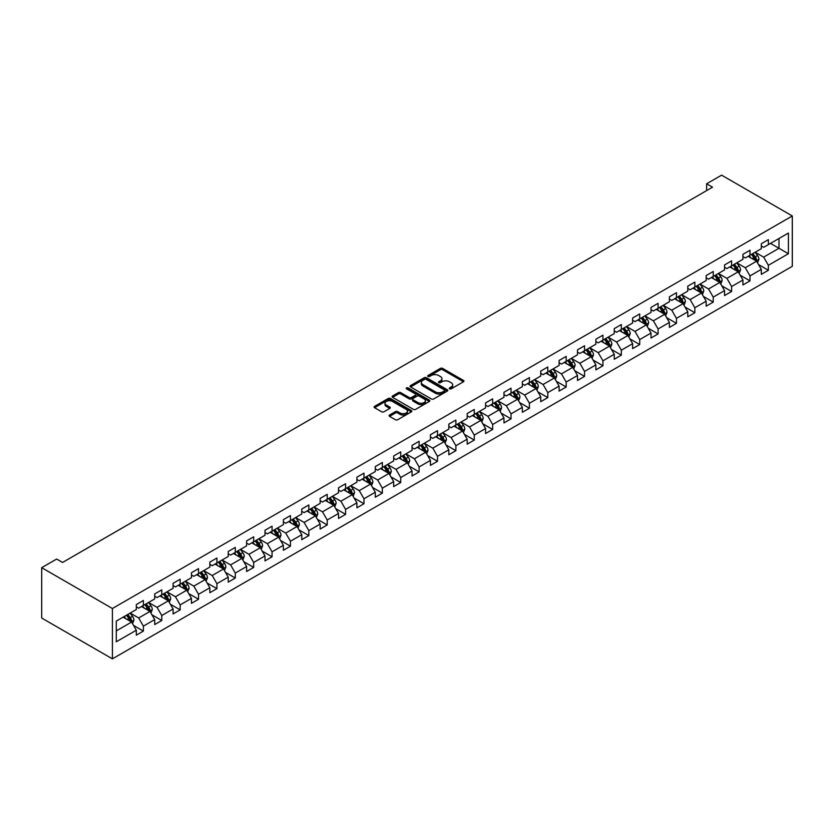 <?xml version="1.0" encoding="UTF-8"?>
<svg xmlns="http://www.w3.org/2000/svg" width="834" height="834" viewBox="0 0 834 834"><rect width="100%" height="100%" fill="white"/><g stroke="black" fill="none" stroke-linecap="round" stroke-linejoin="round"><path stroke-width="1.25" d="M449.557 388.853A1.147 0.657 0 0 0 451.173 388.853L463.464 381.763A1.637 0.949 0 0 0 463.944 381.096A1.637 0.949 0 0 0 463.464 380.429L442.646 368.409A1.637 0.949 0 0 0 440.331 368.409L428.04 375.498A1.147 0.657 0 0 0 429.666 376.436L431.251 375.519A5.233 3.023 0 0 1 438.653 375.519L440.394 376.52A5.233 3.023 0 0 1 441.926 378.657A5.233 3.023 0 0 1 440.394 380.794L438.799 381.711A1.147 0.657 0 0 0 440.415 382.65L442.01 381.722A5.233 3.023 0 0 1 449.411 381.722L451.142 382.733A5.233 3.023 0 0 1 452.674 384.86A5.233 3.023 0 0 1 451.142 386.997L449.557 387.925A1.147 0.657 0 0 0 449.557 388.853L449.557 387.925M389.551 415.019A1.637 0.949 0 0 0 389.082 415.686A1.637 0.949 0 0 0 389.551 416.354L395.399 419.721A1.637 0.949 0 0 0 397.714 419.721L411.36 411.84A1.637 0.949 0 0 0 411.84 411.172A1.637 0.949 0 0 0 411.36 410.505L390.541 398.485A1.637 0.949 0 0 0 388.227 398.485L374.581 406.367A1.637 0.949 0 0 0 374.101 407.034A1.637 0.949 0 0 0 374.581 407.701L381.628 411.777A1.637 0.949 0 0 0 383.942 411.777L389.791 408.399A1.637 0.949 0 0 0 390.27 407.732A1.637 0.949 0 0 0 389.791 407.065L386.288 405.053A4.378 2.523 0 0 1 385.006 403.26A4.378 2.523 0 0 1 387.706 400.925A4.378 2.523 0 0 1 392.48 401.477L406.179 409.39A4.378 2.523 0 0 1 407.461 411.172A4.378 2.523 0 0 1 404.761 413.508A4.378 2.523 0 0 1 399.997 412.966L397.714 411.642A1.637 0.949 0 0 0 395.399 411.642L389.551 415.019L389.551 416.354M792.3 215.964L721.598 175.15L706.638 183.793L712.528 187.191L62.56 562.45L56.66 559.051L41.7 567.683L112.402 608.507L792.3 215.964L792.3 266.317L112.402 658.85L112.402 608.507M431.366 398.954A1.637 0.949 0 0 0 433.68 398.954L447.326 391.073A1.637 0.949 0 0 0 447.806 390.406A1.637 0.949 0 0 0 447.326 389.739L426.508 377.719A1.637 0.949 0 0 0 424.193 377.719L410.547 385.6A1.637 0.949 0 0 0 410.067 386.267A1.637 0.949 0 0 0 410.547 386.934L431.366 398.954M407.013 389.103A1.147 0.657 0 0 1 408.18 389.259L408.18 387.904L429.343 400.122A1.637 0.949 0 0 1 429.823 400.789A1.637 0.949 0 0 1 429.343 401.456L415.697 409.338A1.637 0.949 0 0 1 413.383 409.338L392.564 397.318L392.564 395.983A1.637 0.949 0 0 0 392.084 396.65A1.637 0.949 0 0 0 392.564 397.318M392.564 395.983L398.402 392.616A1.637 0.949 0 0 1 400.716 392.616L409.16 397.484A1.637 0.949 0 0 0 411.475 397.484L415.353 395.253A1.637 0.949 0 0 0 415.832 394.576A1.637 0.949 0 0 0 415.353 393.909L406.554 388.842A1.147 0.657 0 0 1 408.18 387.904M133.555 625.417L143.385 631.088L143.385 626.125L154.707 619.599L154.707 624.562L161.775 620.475L161.775 615.513L173.086 608.987L173.086 613.949L180.154 609.862L180.154 604.9L191.466 598.374L191.466 603.336L198.534 599.25L198.534 594.288L209.845 587.761L209.845 592.724L216.923 588.637L216.923 583.675L228.235 577.149L228.235 582.111L235.303 578.025L235.303 573.062L246.614 566.536L246.614 571.499L253.682 567.412L253.682 562.45L264.993 555.924L264.993 560.886L272.061 556.799L272.061 551.837L283.372 545.311L283.372 550.273L290.451 546.187L290.451 541.224L301.762 534.698L301.762 539.661L308.83 535.574L308.83 530.612L320.141 524.075L320.141 529.048L327.209 524.961L327.209 519.999L338.521 513.463L338.521 518.435L345.589 514.349L345.589 509.386L356.9 502.85L356.9 507.823L363.978 503.736L363.978 498.774L375.29 492.237L375.29 497.21L382.358 493.123L382.358 488.161L393.669 481.625L393.669 486.597L400.737 482.511L400.737 477.548L412.048 471.012L412.048 475.985L419.116 471.898L419.116 466.936L430.438 460.399L430.438 465.372L437.506 461.285L437.506 456.323L448.817 449.787L448.817 454.759L455.885 450.673L455.885 445.71L467.196 439.174L467.196 444.147L474.265 440.06L474.265 435.098L485.576 428.561L485.576 433.534L492.654 429.447L492.654 424.485L503.965 417.949L503.965 422.921L511.034 418.835L511.034 413.873L522.345 407.336L522.345 412.309L529.413 408.222L529.413 403.26L540.724 396.723L540.724 401.696L547.792 397.609L547.792 392.647L559.103 386.111L559.103 391.083L566.182 386.997L566.182 382.035L577.493 375.498L577.493 380.471L584.561 376.384L584.561 371.422L595.872 364.885L595.872 369.858L602.94 365.772L602.94 360.809L614.251 354.273L614.251 359.245L621.32 355.159L621.32 350.197L632.631 343.66L632.631 348.633L639.709 344.546L639.709 339.584L651.02 333.047L651.02 338.02L658.089 333.934L658.089 328.971L669.4 322.435L669.4 327.408L676.468 323.321L676.468 318.359L687.779 311.822L687.779 316.795L694.847 312.708L694.847 307.746L706.169 301.21L706.169 306.182L713.237 302.096L713.237 297.133L724.548 290.597L724.548 295.57L731.616 291.483L731.616 286.521L742.927 279.984L742.927 284.957L749.995 280.87L749.995 275.908L761.306 269.372L761.306 274.344L768.375 270.258L768.375 265.295L788.411 253.724L788.411 233.04L778.987 238.493L778.987 248.282L788.411 253.724M143.385 631.088L136.317 635.174L136.317 630.212L116.291 641.773L116.291 621.09L136.317 609.529L136.317 604.556L143.385 600.48L143.385 605.442L154.707 598.916L154.707 593.944L161.775 589.867L161.775 594.83L173.086 588.304L173.086 583.331L180.154 579.255L180.154 584.217L191.466 577.691L191.466 572.718L198.534 568.642L198.534 573.604L209.845 567.078L209.845 562.106L216.923 558.029L216.923 562.992L228.235 556.466L228.235 551.493L235.303 547.417L235.303 552.379L246.614 545.853L246.614 540.88L253.682 536.804L253.682 541.766L264.993 535.24L264.993 530.268L272.061 526.191L272.061 531.154L283.372 524.628L283.372 519.655L290.451 515.579L290.451 520.541L301.762 514.015L301.762 509.042L308.83 504.966L308.83 509.928L320.141 503.402L320.141 498.43L327.209 494.353L327.209 499.316L338.521 492.79L338.521 487.817L345.589 483.741L345.589 488.703L356.9 482.177L356.9 477.204L363.978 473.128L363.978 478.091L375.29 471.564L375.29 466.592L382.358 462.516L382.358 467.478L393.669 460.952L393.669 455.979L400.737 451.903L400.737 456.865L412.048 450.339L412.048 445.366L419.116 441.29L419.116 446.253L430.438 439.726L430.438 434.754L437.506 430.678L437.506 435.64L448.817 429.114L448.817 424.141L455.885 420.065L455.885 425.027L467.196 418.501L467.196 413.528L474.265 409.452L474.265 414.415L485.576 407.889L485.576 402.916L492.654 398.84L492.654 403.802L503.965 397.276L503.965 392.303L511.034 388.227L511.034 393.189L522.345 386.663L522.345 381.691L529.413 377.614L529.413 382.577L540.724 376.051L540.724 371.078L547.792 367.002L547.792 371.964L559.103 365.428L559.103 360.465L566.182 356.389L566.182 361.351L577.493 354.815L577.493 349.853L584.561 345.776L584.561 350.739L595.872 344.202L595.872 339.24L602.94 335.164L602.94 340.126L614.251 333.59L614.251 328.627L621.32 324.551L621.32 329.513L632.631 322.977L632.631 318.015L639.709 313.938L639.709 318.901L651.02 312.364L651.02 307.402L658.089 303.326L658.089 308.288L669.4 301.752L669.4 296.789L676.468 292.703L676.468 297.675L687.779 291.139L687.779 286.177L694.847 282.09L694.847 287.063L706.169 280.526L706.169 275.564L713.237 271.477L713.237 276.45L724.548 269.914L724.548 264.951L731.616 260.865L731.616 265.837L742.927 259.301L742.927 254.339L749.995 250.252L749.995 255.225L761.306 248.688L761.306 243.726L768.375 239.639L768.375 244.612L788.411 233.04M141.509 606.537L149.984 611.437L138.673 617.963L130.198 613.063M136.317 606.808L138.673 608.163L143.385 605.442M138.673 617.963L143.385 626.125M149.984 611.437L154.707 619.599M159.888 595.924L168.374 600.814L157.063 607.35L148.577 602.45M154.707 596.195L157.063 597.551L161.775 594.83M157.063 607.35L161.775 615.513M168.374 600.814L173.086 608.987M178.267 585.312L186.753 590.201L175.442 596.737L166.956 591.838M173.086 585.583L175.442 586.938L180.154 584.217M175.442 596.737L180.154 604.9M186.753 590.201L191.466 598.374M196.647 574.699L205.133 579.588L193.822 586.125L185.336 581.225M191.466 574.97L193.822 576.325L198.534 573.604M193.822 586.125L198.534 594.288M205.133 579.588L209.845 587.761M215.036 564.086L223.522 568.976L212.201 575.512L203.725 570.612M209.845 564.357L212.201 565.713L216.923 562.992M212.201 575.512L216.923 583.675M223.522 568.976L228.235 577.149M233.416 553.474L241.902 558.363L230.591 564.899L222.105 560M228.235 553.745L230.591 555.1L235.303 552.379M230.591 564.899L235.303 573.062M241.902 558.363L246.614 566.536M251.795 542.861L260.281 547.75L248.97 554.287L240.484 549.387M246.614 543.132L248.97 544.487L253.682 541.766M248.97 554.287L253.682 562.45M260.281 547.75L264.993 555.924M270.174 532.248L278.66 537.138L267.349 543.674L258.863 538.774M264.993 532.519L267.349 533.875L272.061 531.154M267.349 543.674L272.061 551.837M278.66 537.138L283.372 545.311M288.564 521.636L297.05 526.525L285.728 533.062L277.253 528.162M283.372 521.907L285.728 523.262L290.451 520.541M285.728 533.062L290.451 541.224M297.05 526.525L301.762 534.698M306.943 511.023L315.429 515.912L304.118 522.449L295.632 517.549M301.762 511.294L304.118 512.649L308.83 509.928M304.118 522.449L308.83 530.612M315.429 515.912L320.141 524.075M325.323 500.41L333.808 505.3L322.497 511.836L314.011 506.936M320.141 500.681L322.497 502.037L327.209 499.316M322.497 511.836L327.209 519.999M333.808 505.3L338.521 513.463M343.712 489.798L352.188 494.687L340.877 501.224L332.391 496.324M338.521 490.069L340.877 491.424L345.589 488.703M340.877 501.224L345.589 509.386M352.188 494.687L356.9 502.85M362.092 479.185L370.577 484.074L359.266 490.611L350.78 485.711M356.9 479.456L359.266 480.811L363.978 478.091M359.266 490.611L363.978 498.774M370.577 484.074L375.29 492.237M380.471 468.562L388.957 473.462L377.646 479.998L369.16 475.099M375.29 468.844L377.646 470.199L382.358 467.478M377.646 479.998L382.358 488.161M388.957 473.462L393.669 481.625M398.85 457.949L407.336 462.849L396.025 469.386L387.539 464.486M393.669 458.231L396.025 459.586L400.737 456.865M396.025 469.386L400.737 477.548M407.336 462.849L412.048 471.012M417.24 447.337L425.715 452.236L414.404 458.773L405.929 453.873M412.048 447.618L414.404 448.973L419.116 446.253M414.404 458.773L419.116 466.936M425.715 452.236L430.438 460.399M435.619 436.724L444.105 441.624L432.794 448.16L424.308 443.261M430.438 437.006L432.794 438.361L437.506 435.64M432.794 448.16L437.506 456.323M444.105 441.624L448.817 449.787M453.998 426.111L462.484 431.011L451.173 437.548L442.687 432.648M448.817 426.393L451.173 427.748L455.885 425.027M451.173 437.548L455.885 445.71M462.484 431.011L467.196 439.174M472.378 415.499L480.864 420.399L469.552 426.935L461.066 422.035M467.196 415.78L469.552 417.136L474.265 414.415M469.552 426.935L474.265 435.098M480.864 420.399L485.576 428.561M490.767 404.886L499.243 409.786L487.932 416.322L479.456 411.423M485.576 405.168L487.932 406.523L492.654 403.802M487.932 416.322L492.654 424.485M499.243 409.786L503.965 417.949M509.147 394.273L517.633 399.173L506.321 405.71L497.835 400.81M503.965 394.555L506.321 395.91L511.034 393.189M506.321 405.71L511.034 413.873M517.633 399.173L522.345 407.336M527.526 383.661L536.012 388.561L524.701 395.097L516.215 390.197M522.345 383.932L524.701 385.298L529.413 382.577M524.701 395.097L529.413 403.26M536.012 388.561L540.724 396.723M545.905 373.048L554.391 377.948L543.08 384.484L534.594 379.585M540.724 373.319L543.08 374.685L547.792 371.964M543.08 384.484L547.792 392.647M554.391 377.948L559.103 386.111M564.295 362.436L572.781 367.335L561.459 373.872L552.984 368.972M559.103 362.707L561.459 364.072L566.182 361.351M561.459 373.872L566.182 382.035M572.781 367.335L577.493 375.498M582.674 351.823L591.16 356.723L579.849 363.259L571.363 358.359M577.493 352.094L579.849 353.46L584.561 350.739M579.849 363.259L584.561 371.422M591.16 356.723L595.872 364.885M601.053 341.21L609.539 346.11L598.228 352.646L589.742 347.747M595.872 341.481L598.228 342.847L602.94 340.126M598.228 352.646L602.94 360.809M609.539 346.11L614.251 354.273M619.443 330.598L627.919 335.497L616.607 342.034L608.122 337.134M614.251 330.869L616.607 332.234L621.32 329.513M616.607 342.034L621.32 350.197M627.919 335.497L632.631 343.66M637.822 319.985L646.308 324.885L634.997 331.421L626.511 326.521M632.631 320.256L634.997 321.622L639.709 318.901M634.997 331.421L639.709 339.584M646.308 324.885L651.02 333.047M656.202 309.372L664.688 314.272L653.376 320.809L644.89 315.909M651.02 309.643L653.376 311.009L658.089 308.288M653.376 320.809L658.089 328.971M664.688 314.272L669.4 322.435M674.581 298.76L683.067 303.659L671.756 310.196L663.27 305.296M669.4 299.031L671.756 300.396L676.468 297.675M671.756 310.196L676.468 318.359M683.067 303.659L687.779 311.822M692.971 288.147L701.446 293.047L690.135 299.583L681.649 294.683M687.779 288.418L690.135 289.784L694.847 287.063M690.135 299.583L694.847 307.746M701.446 293.047L706.169 301.21M711.35 277.534L719.836 282.434L708.525 288.971L700.039 284.071M706.169 277.805L708.525 279.171L713.237 276.45M708.525 288.971L713.237 297.133M719.836 282.434L724.548 290.597M729.729 266.922L738.215 271.821L726.904 278.358L718.418 273.458M724.548 267.193L726.904 268.558L731.616 265.837M726.904 278.358L731.616 286.521M738.215 271.821L742.927 279.984M748.108 256.309L756.594 261.209L745.283 267.745L736.797 262.846M742.927 256.58L745.283 257.946L749.995 255.225M745.283 267.745L749.995 275.908M756.594 261.209L761.306 269.372M770.501 243.382L778.987 248.282L763.663 257.133L755.187 252.233M761.306 245.967L763.663 247.333L768.375 244.612M763.663 257.133L768.375 265.295M41.7 567.683L41.7 618.036L112.402 658.85M706.638 183.793L706.638 190.59M116.291 630.89L131.605 622.049L123.119 617.15M131.605 622.049L136.317 630.212M758.544 264.576L768.375 270.258M740.154 275.189L749.995 280.87M721.775 285.801L731.616 291.483M703.396 296.414L713.237 302.096M685.016 307.027L694.847 312.708M666.627 317.639L676.468 323.321M648.247 328.252L658.089 333.934M629.868 338.865L639.709 344.546M611.489 349.477L621.32 355.159M593.099 360.09L602.94 365.772M574.72 370.703L584.561 376.384M556.341 381.315L566.182 386.997M537.961 391.928L547.792 397.609M519.572 402.541L529.413 408.222M501.192 413.153L511.034 418.835M482.813 423.766L492.654 429.447M464.423 434.378L474.265 440.06M446.044 444.991L455.885 450.673M427.665 455.604L437.506 461.285M409.286 466.216L419.116 471.898M390.896 476.829L400.737 482.511M372.517 487.442L382.358 493.123M354.137 498.054L363.978 503.736M335.758 508.667L345.589 514.349M317.368 519.28L327.209 524.961M298.989 529.892L308.83 535.574M280.61 540.505L290.451 546.187M262.23 551.118L272.061 556.799M243.841 561.73L253.682 567.412M225.461 572.353L235.303 578.025M207.082 582.966L216.923 588.637M188.692 593.579L198.534 599.25M170.313 604.191L180.154 609.862M151.934 614.804L161.775 620.475M450.016 389.019L451.142 388.363A5.233 3.023 0 0 0 452.674 386.225L452.674 384.86M441.926 378.657L441.926 380.012A5.233 3.023 0 0 1 440.394 382.149L439.257 382.806M463.464 380.429L463.464 381.763L442.646 369.764A1.637 0.949 0 0 0 440.331 369.764L428.499 376.593M447.305 391.083L426.508 379.084A1.637 0.949 0 0 0 424.193 379.084L410.568 386.945M444.439 390.875A1.147 0.657 0 0 0 444.439 389.937L426.164 379.387A1.147 0.657 0 0 0 424.548 379.387L422.869 380.356A5.233 3.023 0 0 0 421.337 382.493A5.233 3.023 0 0 0 422.869 384.63L435.358 391.844A5.233 3.023 0 0 0 442.76 391.844L444.439 390.875L444.439 392.23A1.147 0.657 0 0 0 444.772 391.772L444.772 390.406M421.337 382.493L421.337 383.859A5.233 3.023 0 0 0 422.869 385.996L422.869 384.63M444.439 392.23L442.76 393.2A5.233 3.023 0 0 1 435.358 393.2L422.869 385.996M392.585 397.328L398.402 393.971L398.402 392.616M415.832 394.576L415.832 395.942A1.637 0.949 0 0 1 415.353 396.609L411.475 398.85A1.637 0.949 0 0 1 409.16 398.85L400.716 393.971A1.637 0.949 0 0 0 398.402 393.971M408.18 389.259L429.322 401.467M417.917 402.541A4.378 2.523 0 0 0 422.692 403.093A4.378 2.523 0 0 0 425.392 400.758A4.378 2.523 0 0 0 424.11 398.975L419.283 396.181A1.637 0.949 0 0 0 416.969 396.181L413.091 398.423A1.637 0.949 0 0 0 412.611 399.09A1.637 0.949 0 0 0 413.091 399.757L417.917 402.541L417.917 403.906A4.378 2.523 0 0 0 422.692 404.448A4.378 2.523 0 0 0 425.392 402.113L425.392 400.758M412.611 399.09L412.611 400.445A1.637 0.949 0 0 0 413.091 401.112L413.091 399.757M417.917 403.906L413.091 401.112M407.461 411.172L407.461 412.538A4.378 2.523 0 0 1 404.761 414.873A4.378 2.523 0 0 1 399.997 414.321L397.714 413.007A1.637 0.949 0 0 0 395.399 413.007L389.582 416.364M385.006 403.26L385.006 404.626A4.378 2.523 0 0 0 386.288 406.408L386.288 405.053M389.791 407.065L389.791 408.399L386.288 406.408M411.339 411.85L390.541 399.851A1.637 0.949 0 0 0 388.227 399.851L374.602 407.711M757.522 262.825L758.93 259.291A4.42 2.554 -120 0 0 757.522 255.527L755.083 252.285M750.85 257.894L749.193 255.684M751.434 254.391L753.863 257.643A4.42 2.554 60 0 1 755.135 260.291L756.542 259.478A4.42 2.554 -120 0 0 755.281 256.82L752.852 253.578M751.747 254.214L754.436 257.821A2.252 1.303 60 0 1 754.853 258.498L756.542 259.478M739.143 273.437L740.55 269.903A4.42 2.554 -120 0 0 739.143 266.14L736.703 262.898M732.471 268.506L730.813 266.296M733.055 265.003L735.484 268.256A4.42 2.554 60 0 1 736.745 270.904L738.163 270.091A4.42 2.554 -120 0 0 736.902 267.433L734.462 264.19M733.357 264.826L736.057 268.433A2.252 1.303 60 0 1 736.464 269.111L738.163 270.091M720.764 284.05L722.161 280.516A4.42 2.554 -120 0 0 720.753 276.752L718.324 273.51M714.081 279.119L712.434 276.909M714.675 275.616L717.104 278.869A4.42 2.554 60 0 1 718.366 281.517L719.784 280.704A4.42 2.554 -120 0 0 718.512 278.045L716.083 274.803M714.978 275.439L717.678 279.046A2.252 1.303 60 0 1 718.084 279.724L719.784 280.704M702.384 294.663L703.781 291.129A4.42 2.554 -120 0 0 702.374 287.365L699.945 284.123M695.702 289.732L694.055 287.522M696.286 286.229L698.725 289.481A4.42 2.554 60 0 1 699.987 292.129L701.394 291.316A4.42 2.554 -120 0 0 700.133 288.658L697.704 285.416M696.599 286.052L699.299 289.659A2.252 1.303 60 0 1 699.705 290.336L701.394 291.316M683.995 305.275L685.402 301.741A4.42 2.554 -120 0 0 683.995 297.978L681.555 294.736M677.323 300.344L675.665 298.134M677.906 296.841L680.336 300.094A4.42 2.554 60 0 1 681.607 302.742L683.015 301.929A4.42 2.554 -120 0 0 681.753 299.27L679.324 296.028M678.219 296.664L680.909 300.271A2.252 1.303 60 0 1 681.326 300.949L683.015 301.929M665.615 315.888L667.023 312.354A4.42 2.554 -120 0 0 665.605 308.59L663.176 305.348M658.933 310.957L657.286 308.747M659.527 307.454L661.956 310.707A4.42 2.554 60 0 1 663.218 313.355L664.635 312.541A4.42 2.554 -120 0 0 663.374 309.883L660.935 306.641M659.83 307.277L662.53 310.884A2.252 1.303 60 0 1 662.936 311.562L664.635 312.541M647.236 326.501L648.633 322.966A4.42 2.554 -120 0 0 647.226 319.203L644.797 315.961M640.554 321.57L638.907 319.359M641.138 318.067L643.577 321.319A4.42 2.554 60 0 1 644.838 323.978L646.256 323.154A4.42 2.554 -120 0 0 644.984 320.496L642.555 317.254M641.45 317.89L644.15 321.497A2.252 1.303 60 0 1 644.557 322.174L646.256 323.154M628.857 337.113L630.254 333.579A4.42 2.554 -120 0 0 628.846 329.816L626.417 326.574M622.174 332.182L620.517 329.972M622.758 328.679L625.198 331.932A4.42 2.554 60 0 1 626.459 334.59L627.866 333.767A4.42 2.554 -120 0 0 626.605 331.108L624.176 327.866M623.071 328.502L625.771 332.109A2.252 1.303 60 0 1 626.178 332.787L627.866 333.767M610.467 347.726L611.875 344.192A4.42 2.554 -120 0 0 610.467 340.428L608.028 337.186M603.795 342.795L602.138 340.585M604.379 339.292L606.808 342.545A4.42 2.554 60 0 1 608.08 345.203L609.487 344.379A4.42 2.554 -120 0 0 608.226 341.721L605.797 338.479M604.681 339.115L607.381 342.722A2.252 1.303 60 0 1 607.788 343.399L609.487 344.379M592.088 358.339L593.495 354.804A4.42 2.554 -120 0 0 592.077 351.041L589.648 347.799M585.405 353.407L583.758 351.197M586 349.905L588.429 353.157A4.42 2.554 60 0 1 589.69 355.816L591.108 354.992A4.42 2.554 -120 0 0 589.846 352.334L587.407 349.092M586.302 349.727L589.002 353.335A2.252 1.303 60 0 1 589.409 354.012L591.108 354.992M573.709 368.951L575.106 365.417A4.42 2.554 -120 0 0 573.698 361.654L571.269 358.411M567.026 364.02L565.379 361.81M567.61 360.517L570.049 363.77A4.42 2.554 60 0 1 571.311 366.428L572.729 365.605A4.42 2.554 -120 0 0 571.457 362.946L569.028 359.704M567.923 360.34L570.623 363.947A2.252 1.303 60 0 1 571.029 364.625L572.729 365.605M555.329 379.564L556.726 376.03A4.42 2.554 -120 0 0 555.319 372.266L552.89 369.024M548.647 374.633L546.989 372.423M549.231 371.13L551.66 374.383A4.42 2.554 60 0 1 552.932 377.041L554.339 376.217A4.42 2.554 -120 0 0 553.078 373.559L550.649 370.317M549.543 370.953L552.233 374.56A2.252 1.303 60 0 1 552.65 375.237L554.339 376.217M536.94 390.176L538.347 386.642A4.42 2.554 -120 0 0 536.94 382.889L534.5 379.637M530.268 385.245L528.61 383.035M530.851 381.743L533.28 384.995A4.42 2.554 60 0 1 534.542 387.654L535.96 386.83A4.42 2.554 -120 0 0 534.698 384.172L532.269 380.929M531.154 381.565L533.854 385.172A2.252 1.303 60 0 1 534.26 385.85L535.96 386.83M518.56 400.789L519.957 397.255A4.42 2.554 -120 0 0 518.55 393.502L516.121 390.249M511.878 395.858L510.231 393.648M512.472 392.355L514.901 395.608A4.42 2.554 60 0 1 516.163 398.266L517.58 397.443A4.42 2.554 -120 0 0 516.319 394.795L513.88 391.542M512.774 392.178L515.475 395.785A2.252 1.303 60 0 1 515.881 396.463L517.58 397.443M500.181 411.402L501.578 407.868A4.42 2.554 -120 0 0 500.171 404.115L497.742 400.862M493.499 406.471L491.851 404.261M494.082 402.968L496.522 406.221A4.42 2.554 60 0 1 497.783 408.879L499.201 408.055A4.42 2.554 -120 0 0 497.929 405.407L495.5 402.155M494.395 402.791L497.095 406.398A2.252 1.303 60 0 1 497.502 407.075L499.201 408.055M481.802 422.014L483.199 418.48A4.42 2.554 -120 0 0 481.791 414.727L479.352 411.475M475.119 417.083L473.462 414.873M475.703 413.581L478.132 416.833A4.42 2.554 60 0 1 479.404 419.492L480.811 418.668A4.42 2.554 -120 0 0 479.55 416.02L477.121 412.767M476.016 413.403L478.706 417.01A2.252 1.303 60 0 1 479.123 417.688L480.811 418.668M463.412 432.627L464.819 429.093A4.42 2.554 -120 0 0 463.412 425.34L460.973 422.087M456.74 427.696L455.083 425.486M457.324 424.193L459.753 427.446A4.42 2.554 60 0 1 461.014 430.104L462.432 429.281A4.42 2.554 -120 0 0 461.171 426.633L458.731 423.38M457.626 424.016L460.326 427.623A2.252 1.303 60 0 1 460.733 428.301L462.432 429.281M445.033 443.24L446.43 439.706A4.42 2.554 -120 0 0 445.022 435.953L442.593 432.7M438.35 438.309L436.703 436.099M438.945 434.806L441.374 438.058A4.42 2.554 60 0 1 442.635 440.717L444.053 439.893A4.42 2.554 -120 0 0 442.791 437.245L440.352 433.993M439.247 434.629L441.947 438.236A2.252 1.303 60 0 1 442.354 438.913L444.053 439.893M426.654 453.852L428.05 450.318A4.42 2.554 -120 0 0 426.643 446.565L424.214 443.313M419.971 448.921L418.324 446.711M420.555 445.419L422.994 448.671A4.42 2.554 60 0 1 424.256 451.33L425.663 450.506A4.42 2.554 -120 0 0 424.402 447.858L421.973 444.605M420.868 445.241L423.568 448.848A2.252 1.303 60 0 1 423.974 449.526L425.663 450.506M408.264 464.465L409.671 460.931A4.42 2.554 -120 0 0 408.264 457.178L405.824 453.925M401.592 459.534L399.934 457.324M402.176 456.031L404.605 459.284A4.42 2.554 60 0 1 405.877 461.942L407.284 461.119A4.42 2.554 -120 0 0 406.022 458.471L403.593 455.218M402.488 455.854L405.178 459.461A2.252 1.303 60 0 1 405.595 460.139L407.284 461.119M389.885 475.078L391.292 471.544A4.42 2.554 -120 0 0 389.874 467.791L387.445 464.538M383.202 470.147L381.555 467.937M383.796 466.644L386.225 469.896A4.42 2.554 60 0 1 387.487 472.555L388.905 471.731A4.42 2.554 -120 0 0 387.643 469.083L385.204 465.831M384.099 466.467L386.799 470.074A2.252 1.303 60 0 1 387.205 470.751L388.905 471.731M371.505 485.69L372.902 482.156A4.42 2.554 -120 0 0 371.495 478.403L369.066 475.151M364.823 480.759L363.176 478.549M365.417 477.257L367.846 480.509A4.42 2.554 60 0 1 369.108 483.167L370.525 482.344A4.42 2.554 -120 0 0 369.253 479.696L366.824 476.443M365.719 477.079L368.419 480.686A2.252 1.303 60 0 1 368.826 481.364L370.525 482.344M353.126 496.303L354.523 492.769A4.42 2.554 -120 0 0 353.116 489.016L350.687 485.763M346.444 491.372L344.786 489.162M347.027 487.88L349.467 491.122A4.42 2.554 60 0 1 350.728 493.78L352.136 492.957A4.42 2.554 -120 0 0 350.874 490.309L348.445 487.056M347.34 487.692L350.04 491.299A2.252 1.303 60 0 1 350.447 491.977L352.136 492.957M334.736 506.916L336.144 503.382A4.42 2.554 -120 0 0 334.736 499.629L332.297 496.376M328.064 501.985L326.407 499.785M328.648 498.492L331.077 501.734A4.42 2.554 60 0 1 332.349 504.393L333.756 503.569A4.42 2.554 -120 0 0 332.495 500.921L330.066 497.669M328.961 498.305L331.651 501.912A2.252 1.303 60 0 1 332.068 502.6L333.756 503.569M316.357 517.528L317.764 513.994A4.42 2.554 -120 0 0 316.347 510.241L313.918 506.989M309.675 512.597L308.027 510.398M310.269 509.105L312.698 512.347A4.42 2.554 60 0 1 313.959 515.005L315.377 514.182A4.42 2.554 -120 0 0 314.116 511.534L311.676 508.281M310.571 508.917L313.271 512.524A2.252 1.303 60 0 1 313.678 513.212L315.377 514.182M297.978 528.141L299.375 524.607A4.42 2.554 -120 0 0 297.967 520.854L295.538 517.601M291.295 523.21L289.648 521.01M291.879 519.718L294.319 522.96A4.42 2.554 60 0 1 295.58 525.618L296.998 524.794A4.42 2.554 -120 0 0 295.726 522.147L293.297 518.894M292.192 519.53L294.892 523.137A2.252 1.303 60 0 1 295.299 523.825L296.998 524.794M279.599 538.754L280.995 535.219A4.42 2.554 -120 0 0 279.588 531.466L277.159 528.214M272.916 533.823L271.258 531.623M273.5 530.33L275.929 533.572A4.42 2.554 60 0 1 277.201 536.231L278.608 535.407A4.42 2.554 -120 0 0 277.347 532.759L274.918 529.507M273.813 530.153L276.513 533.75A2.252 1.303 60 0 1 276.919 534.438L278.608 535.407M261.209 549.366L262.616 545.832A4.42 2.554 -120 0 0 261.209 542.079L258.769 538.827M254.537 544.435L252.879 542.236M255.121 540.943L257.55 544.185A4.42 2.554 60 0 1 258.811 546.843L260.229 546.02A4.42 2.554 -120 0 0 258.967 543.372L256.538 540.119M255.423 540.766L258.123 544.362A2.252 1.303 60 0 1 258.53 545.05L260.229 546.02M242.83 559.979L244.237 556.445A4.42 2.554 -120 0 0 242.819 552.692L240.39 549.439M236.147 555.048L234.5 552.848M236.741 551.555L239.17 554.798A4.42 2.554 60 0 1 240.432 557.456L241.85 556.632A4.42 2.554 -120 0 0 240.588 553.984L238.149 550.732M237.044 551.378L239.744 554.975A2.252 1.303 60 0 1 240.15 555.663L241.85 556.632M224.45 570.592L225.847 567.057A4.42 2.554 -120 0 0 224.44 563.304L222.011 560.052M217.768 565.661L216.121 563.461M218.352 562.168L220.791 565.41A4.42 2.554 60 0 1 222.053 568.069L223.47 567.245A4.42 2.554 -120 0 0 222.198 564.597L219.769 561.345M218.664 561.991L221.364 565.588A2.252 1.303 60 0 1 221.771 566.276L223.47 567.245M206.071 581.204L207.468 577.67A4.42 2.554 -120 0 0 206.061 573.917L203.632 570.664M199.389 576.273L197.731 574.073M199.972 572.781L202.401 576.023A4.42 2.554 60 0 1 203.673 578.681L205.081 577.858A4.42 2.554 -120 0 0 203.819 575.21L201.39 571.957M200.285 572.604L202.975 576.2A2.252 1.303 60 0 1 203.392 576.888L205.081 577.858M187.681 591.817L189.089 588.283A4.42 2.554 -120 0 0 187.681 584.53L185.242 581.277M181.009 586.886L179.352 584.686M181.593 583.393L184.022 586.636A4.42 2.554 60 0 1 185.284 589.294L186.701 588.47A4.42 2.554 -120 0 0 185.44 585.822L183 582.57M181.895 583.216L184.595 586.813A2.252 1.303 60 0 1 185.002 587.501L186.701 588.47M169.302 602.429L170.699 598.895A4.42 2.554 -120 0 0 169.292 595.142L166.863 591.89M162.62 597.498L160.972 595.299M163.214 594.006L165.643 597.248A4.42 2.554 60 0 1 166.904 599.907L168.322 599.093A4.42 2.554 -120 0 0 167.061 596.435L164.621 593.183M163.516 593.829L166.216 597.425A2.252 1.303 60 0 1 166.623 598.114L168.322 599.093M150.923 613.042L152.32 609.508A4.42 2.554 -120 0 0 150.912 605.755L148.483 602.502M144.24 608.111L142.593 605.911M144.824 604.619L147.264 607.861A4.42 2.554 60 0 1 148.525 610.519L149.943 609.706A4.42 2.554 -120 0 0 148.671 607.048L146.242 603.795M145.137 604.441L147.837 608.038A2.252 1.303 60 0 1 148.243 608.726L149.943 609.706M132.533 623.655L133.94 620.121A4.42 2.554 -120 0 0 132.533 616.368L130.094 613.115M125.861 618.724L124.203 616.524M126.445 615.231L128.874 618.474A4.42 2.554 60 0 1 130.146 621.132L131.553 620.319A4.42 2.554 -120 0 0 130.292 617.66L127.863 614.408M126.758 615.054L129.447 618.651A2.252 1.303 60 0 1 129.864 619.339L131.553 620.319M451.142 388.363L451.142 386.997M438.799 382.65L438.799 381.711M440.394 382.149L440.394 380.794M428.04 376.436L428.04 375.498M440.331 369.764L440.331 368.409M442.646 369.764L442.646 368.409M410.547 386.934L410.547 385.6M424.193 379.084L424.193 377.719M426.508 379.084L426.508 377.719M447.326 391.073L447.326 389.739M435.358 393.2L435.358 391.844M442.76 393.2L442.76 391.844M400.716 393.971L400.716 392.616M409.16 398.85L409.16 397.484M411.475 398.85L411.475 397.484M415.353 396.609L415.353 395.253M429.343 401.456L429.343 400.122M395.399 413.007L395.399 411.642M397.714 413.007L397.714 411.642M399.997 414.321L399.997 412.966M374.581 407.701L374.581 406.367M388.227 399.851L388.227 398.485M390.541 399.851L390.541 398.485M411.36 411.84L411.36 410.505M756.157 260.959L758.898 259.374M755.281 256.82L757.522 255.527M752.143 258.634L753.863 257.643M737.777 271.571L740.519 269.987M736.902 267.433L739.143 266.14M733.753 269.246L735.484 268.256M719.398 282.184L722.14 280.599M718.512 278.045L720.753 276.752M715.374 279.859L717.104 278.869M701.019 292.797L703.75 291.212M700.133 288.658L702.374 287.365M696.995 290.472L698.725 289.481M682.629 303.409L685.371 301.825M681.753 299.27L683.995 297.978M678.615 301.084L680.336 300.094M664.25 314.022L666.991 312.437M663.374 309.883L665.605 308.59M660.226 311.697L661.956 310.707M645.87 324.634L648.612 323.05M644.984 320.496L647.226 319.203M641.846 322.31L643.577 321.319M627.491 335.247L630.223 333.663M626.605 331.108L628.846 329.816M623.467 332.922L625.198 331.932M609.101 345.86L611.843 344.275M608.226 341.721L610.467 340.428M605.088 343.535L606.808 342.545M590.722 356.472L593.464 354.888M589.846 352.334L592.077 351.041M586.698 354.148L588.429 353.157M572.343 367.085L575.085 365.501M571.457 362.946L573.698 361.654M568.319 364.76L570.049 363.77M553.953 377.698L556.695 376.113M553.078 373.559L555.319 372.266M549.94 375.373L551.66 374.383M535.574 388.31L538.316 386.726M534.698 384.172L536.94 382.889M531.56 385.986L533.28 384.995M517.195 398.923L519.936 397.338M516.319 394.795L518.55 393.502M513.171 396.598L514.901 395.608M498.815 409.536L501.547 407.951M497.929 405.407L500.171 404.115M494.791 407.211L496.522 406.221M480.426 420.148L483.167 418.564M479.55 416.02L481.791 414.727M476.412 417.824L478.132 416.833M462.046 430.761L464.788 429.176M461.171 426.633L463.412 425.34M458.022 428.436L459.753 427.446M443.667 441.374L446.409 439.789M442.791 437.245L445.022 435.953M439.643 439.059L441.374 438.058M425.288 451.986L428.019 450.402M424.402 447.858L426.643 446.565M421.264 449.672L422.994 448.671M406.898 462.599L409.64 461.014M406.022 458.471L408.264 457.178M402.885 460.285L404.605 459.284M388.519 473.212L391.261 471.627M387.643 469.083L389.874 467.791M384.495 470.897L386.225 469.896M370.14 483.824L372.881 482.25M369.253 479.696L371.495 478.403M366.116 481.51L367.846 480.509M351.76 494.437L354.492 492.863M350.874 490.309L353.116 489.016M347.736 492.123L349.467 491.122M333.371 505.05L336.112 503.475M332.495 500.921L334.736 499.629M329.357 502.735L331.077 501.734M314.991 515.662L317.733 514.088M314.116 511.534L316.347 510.241M310.967 513.348L312.698 512.347M296.612 526.275L299.354 524.701M295.726 522.147L297.967 520.854M292.588 523.961L294.319 522.96M278.222 536.888L280.964 535.313M277.347 532.759L279.588 531.466M274.209 534.573L275.929 533.572M259.843 547.5L262.585 545.926M258.967 543.372L261.209 542.079M255.829 545.186L257.55 544.185M241.464 558.113L244.206 556.539M240.588 553.984L242.819 552.692M237.44 555.798L239.17 554.798M223.085 568.725L225.816 567.151M222.198 564.597L224.44 563.304M219.061 566.411L220.791 565.41M204.695 579.338L207.437 577.764M203.819 575.21L206.061 573.917M200.681 577.024L202.401 576.023M186.316 589.951L189.057 588.377M185.44 585.822L187.681 584.53M182.292 587.636L184.022 586.636M167.936 600.563L170.678 598.989M167.061 596.435L169.292 595.142M163.912 598.249L165.643 597.248M149.557 611.176L152.288 609.602M148.671 607.048L150.912 605.755M145.533 608.862L147.264 607.861M131.167 621.789L133.909 620.215M130.292 617.66L132.533 616.368M127.154 619.474L128.874 618.474"/></g></svg>
